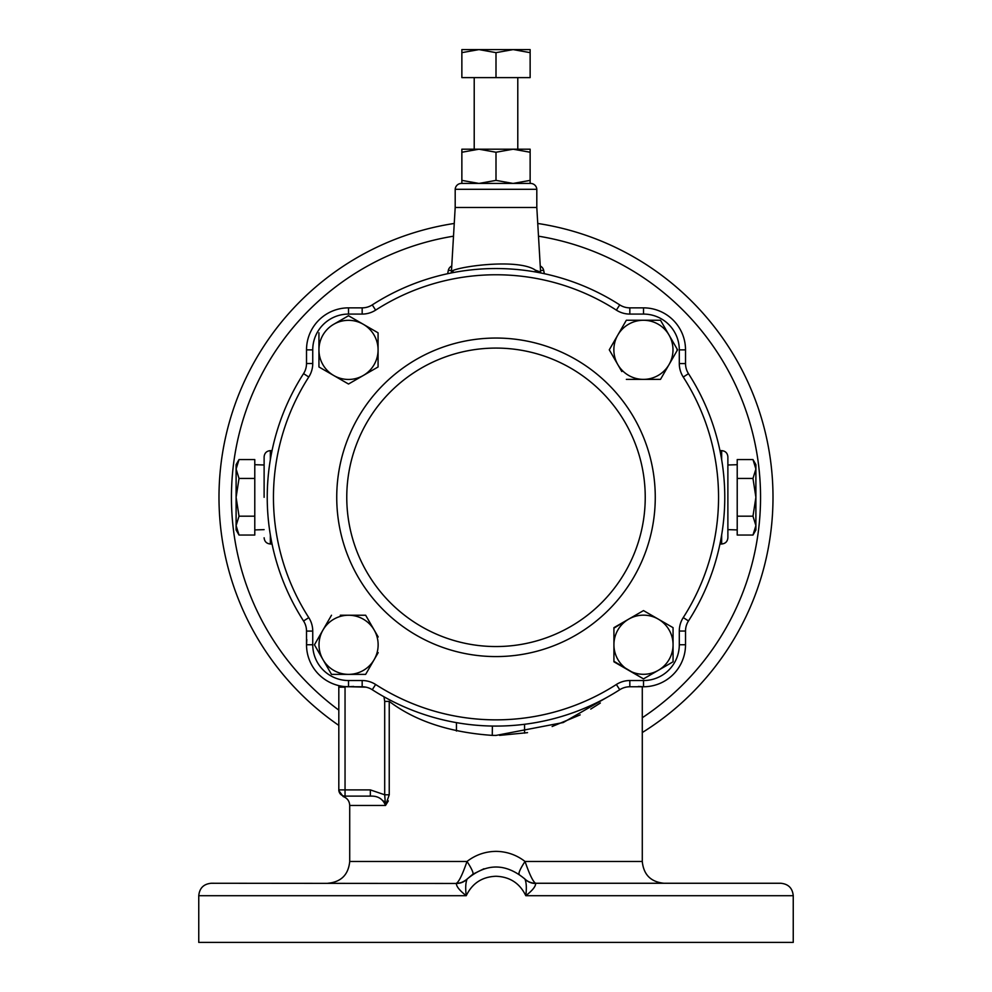 <?xml version="1.0" encoding="UTF-8"?>
<svg xmlns="http://www.w3.org/2000/svg" width="992" height="992" viewBox="0 0 992 992"><rect width="100%" height="100%" fill="white"/><g stroke="black" fill="none" stroke-linecap="round" stroke-linejoin="round"><path stroke-width="1.49" d="M499.584 735.382L527.521 732.654M552.122 726.516L580.184 714.885M590.761 709.069L600.346 703.03M612.709 694.065L563.233 722.536L496 735.419L492.268 735.382C449.636 732.418 415.288 721.097 389.236 701.394L389.236 794.79L385.528 805.454L388.343 800.891M737.217 529.926L727.88 529.629L727.88 497.314L727.88 537.776C727.508 541.558 725.437 543.628 721.655 544L721.655 534.924M264.12 497.314L264.12 456.853C264.492 453.071 266.563 450.988 270.345 450.628L270.345 459.705M453.059 271.436L452.228 271.758M540.603 272.081L536.808 207.477L455.192 207.477L451.397 272.081C448.942 267.939 516.844 257.226 535.395 270.159L540.603 272.081L540.677 272.949M451.744 266.03A6.225 6.225 0 0 0 448.31 270.432L447.652 273.705M540.516 270.432L543.69 270.432L544.348 273.705M543.69 270.432A6.225 6.225 0 0 0 540.256 266.03M467.443 878.726A15.562 15.562 0 0 1 456.469 883.264C459.023 881.665 462.532 874.398 466.996 861.478C475.503 854.906 485.162 851.533 496 851.359C506.838 851.52 516.522 854.893 525.041 861.478C529.505 874.398 533.014 881.665 535.568 883.264L535.63 883.463C535.779 886.352 532.493 890.432 525.81 895.714C519.82 883.277 509.876 876.792 496 876.258C482.174 876.779 472.254 883.264 466.228 895.714C459.532 890.432 456.258 886.352 456.407 883.463L211.209 883.264C203.645 883.996 199.491 888.15 198.76 895.714L198.76 942.4L793.24 942.4L793.24 895.714L525.81 895.714C526.727 888.063 526.43 882.508 524.904 879.048L524.309 878.453M537.751 223.46A277.016 277.016 0 0 1 642.283 732.542M533.039 883.264L535.568 883.264L533.039 883.264M338.818 725.412A277.016 277.016 0 0 1 454.249 223.46M737.217 535.048L737.217 459.569L752.978 459.569L755.892 469.005L752.978 478.442L755.892 497.314L752.978 516.175L755.892 525.611L752.978 535.048L737.217 535.048M737.217 516.175L752.978 516.175M737.217 478.442L752.978 478.442M752.978 459.569L755.892 464.628L755.892 468.918M755.892 469.005L755.892 529.988L752.978 535.048M254.783 459.569L254.783 535.048L239.022 535.048L236.108 525.611L239.022 516.175L236.108 497.314L239.022 478.442L236.108 469.005L239.022 459.569L254.783 459.569M254.783 478.442L239.022 478.442M254.783 516.175L239.022 516.175M239.022 535.048L236.108 529.988L236.108 525.71M236.108 525.611L236.108 464.628L239.022 459.569M793.24 895.714C792.509 888.15 788.355 883.996 780.791 883.264L535.568 883.264A15.562 15.562 0 0 1 524.582 878.726M370.351 796.117L345.042 796.117C342.562 796.601 342.562 796.601 345.042 796.117A6.225 6.225 0 0 1 338.818 789.892L338.818 687.171A6.225 6.225 0 0 1 339.004 685.67A6.225 6.225 0 0 0 338.818 687.171L345.042 687.171L345.042 789.892L370.351 789.892L384.698 794.79L385.528 805.454C382.887 798.87 377.828 795.758 370.351 796.117L370.351 789.892M683.252 377.047L688.485 373.674A18.674 18.674 0 0 1 685.522 363.58A18.674 18.674 0 0 0 688.485 373.674A228.768 228.768 0 0 1 688.485 620.942A18.674 18.674 0 0 0 685.522 631.036L685.522 644.738A42.024 42.024 0 0 1 643.51 686.762L629.833 686.762A18.674 18.674 0 0 0 619.74 689.725A228.768 228.768 0 0 1 372.26 689.725A18.674 18.674 0 0 0 362.167 686.762L348.527 686.762A42.024 42.024 0 0 1 306.516 644.738L306.516 631.086A18.674 18.674 0 0 0 303.552 620.992A228.768 228.768 0 0 1 303.552 373.624A18.674 18.674 0 0 0 306.516 363.531A18.674 18.674 0 0 1 303.552 373.624A18.674 18.674 0 0 0 306.516 363.531L306.516 349.878A42.024 42.024 0 0 1 348.527 307.855A42.024 42.024 0 0 0 306.516 349.878L312.74 349.878L312.74 363.531A24.899 24.899 0 0 1 308.785 376.997A222.543 222.543 0 0 0 308.785 617.632A24.899 24.899 0 0 1 312.74 631.086L312.74 644.738A35.799 35.799 0 0 0 348.527 680.537L362.167 680.537A24.899 24.899 0 0 1 375.633 684.492A222.543 222.543 0 0 0 616.367 684.492A24.899 24.899 0 0 1 629.833 680.537L643.51 680.537A35.799 35.799 0 0 0 679.297 644.738L679.297 631.036A24.899 24.899 0 0 1 683.252 617.582A222.543 222.543 0 0 0 683.252 377.047A24.899 24.899 0 0 1 679.297 363.58L679.297 349.878A35.799 35.799 0 0 0 643.51 314.08L629.833 314.08A24.899 24.899 0 0 1 616.367 310.124A222.543 222.543 0 0 0 375.633 310.124A24.899 24.899 0 0 1 362.167 314.08L348.527 314.08A35.799 35.799 0 0 0 312.74 349.878M348.527 314.08L348.527 307.855L362.167 307.855A18.674 18.674 0 0 0 372.26 304.891A18.674 18.674 0 0 1 362.167 307.855A18.674 18.674 0 0 0 372.26 304.891A228.768 228.768 0 0 1 619.74 304.891A18.674 18.674 0 0 0 629.833 307.855A18.674 18.674 0 0 1 619.74 304.891A228.768 228.768 0 0 0 372.26 304.891L375.633 310.124M737.217 464.702L727.88 464.988L727.88 456.853L727.88 497.314M389.236 794.79L384.698 794.79L384.698 701.394L383.966 696.768M383.594 801.015L385.528 805.454L349.717 805.454L349.717 861.478C348.415 874.708 341.161 881.975 327.918 883.264M349.717 805.454C349.469 801.065 347.287 798.089 343.17 796.539L343.43 796.427M384.698 701.394L389.236 701.394M483.96 868.756L472.824 874.225L467.133 879.048C486.402 863.003 505.66 863.003 524.904 879.048A15.562 15.066 135.6 0 0 535.63 883.463M456.407 883.463A15.562 15.066 44.4 0 0 467.133 879.048C465.608 882.508 465.31 888.063 466.228 895.714L198.76 895.714M519.2 874.225A15.562 2.542 125 0 1 525.041 861.478L642.283 861.478C643.585 874.708 650.839 881.975 664.082 883.264M472.824 874.225A15.562 2.542 55 0 0 466.996 861.478L349.717 861.478M679.297 349.878L685.522 349.878A42.024 42.024 0 0 0 643.51 307.855A42.024 42.024 0 0 1 685.522 349.878L685.522 363.58L679.297 363.58M496 646.548A149.234 149.234 0 0 1 346.766 497.314A149.234 149.234 0 0 1 496 348.08A149.234 149.234 0 0 1 645.234 497.314A149.234 149.234 0 0 1 496 646.548M613.924 661.292L643.498 678.875L658.279 670.344A29.574 29.574 0 0 1 613.924 644.738A29.574 29.574 0 0 1 628.717 619.12L613.924 628.172M672.179 662.309L643.498 678.875L613.924 661.8L613.924 627.663L628.717 619.12A29.574 29.574 0 0 1 658.279 619.12L643.498 610.588L642.605 611.097M677.052 350.697L677.052 348.936M665.012 328.079L660.498 320.242L626.349 320.242L625.84 321.135M660.498 379.378L669.03 364.597A29.574 29.574 0 0 1 617.818 364.597A29.574 29.574 0 0 1 617.818 335.036L609.274 349.816L617.818 335.036A29.574 29.574 0 0 1 669.03 335.036A29.574 29.574 0 0 1 669.03 364.597L660.498 379.378L626.349 379.378L660.498 379.378M621.823 371.554L609.274 349.816M348.502 315.741L333.721 324.285A29.574 29.574 0 0 1 378.076 349.891A29.574 29.574 0 0 1 333.721 375.497A29.574 29.574 0 0 1 333.721 324.285L348.502 315.741L378.076 332.816L348.502 315.741M378.076 332.816L378.076 366.445M314.439 644.8L322.97 659.593A29.574 29.574 0 0 1 348.576 615.238A29.574 29.574 0 0 1 374.182 659.593A29.574 29.574 0 0 1 322.97 659.593L314.439 644.8L331.502 615.238L314.439 644.8M330.993 673.494L331.502 674.374L365.651 674.374L374.182 659.593L365.651 674.374L331.502 674.374L322.97 659.593M340.293 615.238L365.651 615.238L378.2 636.976M378.2 652.637L374.182 659.593M616.367 310.124L619.74 304.891A18.674 18.674 0 0 0 629.833 307.855L643.51 307.855L643.51 314.08M378.076 366.966L348.502 384.028L318.94 366.966L318.94 332.816M617.818 335.036L626.349 320.242L660.498 320.242L677.561 349.816L669.03 364.597M628.717 619.12L643.498 610.588L658.279 619.12A29.574 29.574 0 0 1 658.279 670.344M658.279 619.12L673.06 627.663L673.06 661.8M455.192 189.298L536.808 189.298L536.808 207.477L455.192 207.477L455.192 189.298A6.225 6.225 0 0 1 461.404 183.433L530.596 183.433L513.075 183.433L496 180.383L478.925 183.433L461.863 180.383L461.863 183.433M536.808 189.298A6.225 6.225 0 0 0 530.596 183.433M517.787 149.197L517.787 77.612M474.213 149.197L474.213 77.612M530.137 183.433L530.137 180.383L513.075 183.433M496 180.383L496 152.247L513.075 149.197L530.137 152.247L530.137 149.197L478.925 149.197L496 152.247M461.863 152.247L478.925 149.197L461.863 149.197L461.863 180.383M530.137 180.383L530.137 152.247M461.863 49.6L530.137 49.6L530.137 52.65L513.075 49.6L496 52.65L478.925 49.6L461.863 52.65L461.863 49.6M496 52.65L496 77.612L530.137 77.612L530.137 52.65M496 77.612L461.863 77.612L461.863 52.65M478.925 183.433L461.404 183.433M492.379 726.057L492.268 735.382M270.345 534.924L270.345 544C266.563 543.628 264.492 541.558 264.12 537.776M535.469 271.969A18.674 16.368 103.8 0 1 535.395 270.159M448.31 270.432L451.484 270.432M338.818 710.123A264.566 264.566 0 0 1 453.505 236.183M538.495 236.183A264.566 264.566 0 0 1 642.283 717.749M456.456 731.042L456.456 722.635M721.655 459.705L721.655 450.628C725.437 450.988 727.508 453.071 727.88 456.853M366.073 687.171L345.042 686.613M338.818 789.892A6.225 6.225 0 0 0 345.042 796.117L345.042 789.892L338.818 789.892M524.557 733.15L524.557 724.296M372.26 689.725L375.633 684.492M496 656.58A159.266 159.266 0 0 1 336.734 497.314A159.266 159.266 0 0 1 496 338.049A159.266 159.266 0 0 1 655.266 497.314A159.266 159.266 0 0 1 496 656.58M629.833 307.855L629.833 314.08M362.167 314.08L362.167 307.855M312.74 363.531L306.516 363.531M688.485 620.942L683.252 617.582M308.785 376.997L303.552 373.624M685.522 631.036L679.297 631.036M308.785 617.632L303.552 620.992M685.522 644.738L679.297 644.738M312.74 631.086L306.516 631.086M638.364 686.439L643.51 686.762L643.51 680.537M312.74 644.738L306.516 644.738L306.826 639.604M629.833 686.762L629.833 680.537M348.527 680.537L348.527 686.762L353.66 686.452M619.74 689.725L616.367 684.492M362.167 680.537L362.167 686.762M451.397 272.081L451.323 272.949M642.283 686.762L642.283 861.478M264.12 464.988L254.783 464.702M264.12 529.629L254.783 529.926M270.345 450.628L272.044 450.628M719.956 544L721.655 544M719.956 450.628L721.655 450.628M270.345 544L272.044 544M343.17 796.539L338.818 790.599M467.368 878.8L467.418 878.763C469.377 877.151 462.731 883.587 457.324 883.24"/></g></svg>
